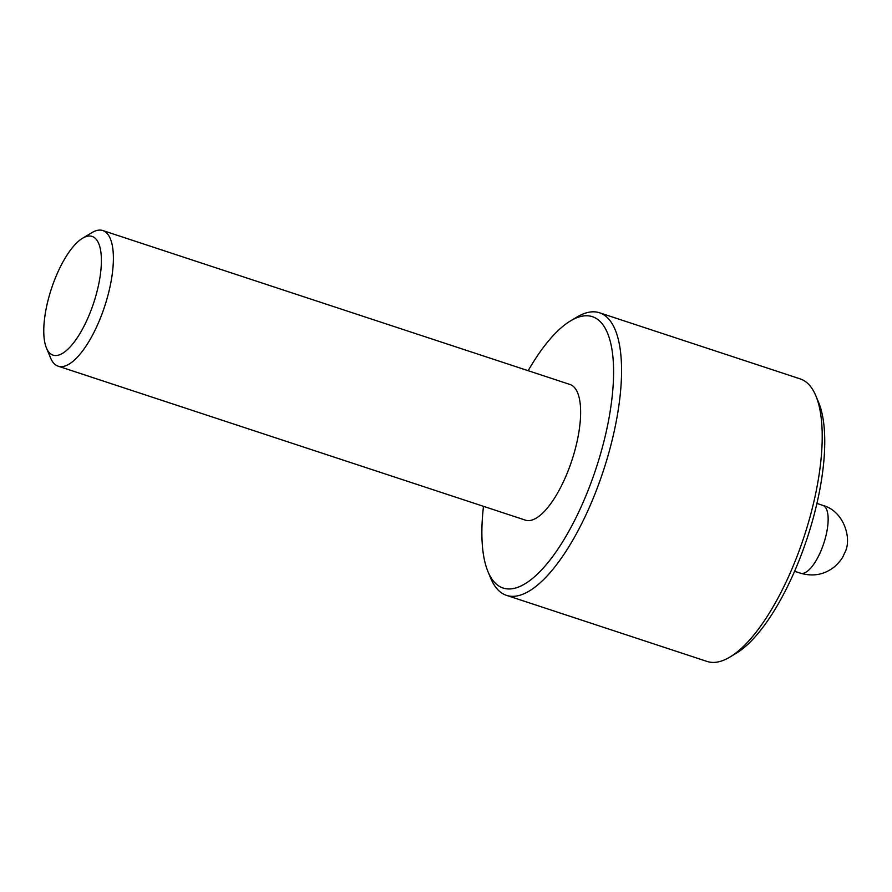 <?xml version="1.0" encoding="UTF-8"?>
<svg xmlns="http://www.w3.org/2000/svg" width="892" height="892" viewBox="0 0 892 892"><rect width="100%" height="100%" fill="white"/><g stroke="black" fill="none" stroke-linecap="round" stroke-linejoin="round"><path stroke-width="1.34" d="M815.912 395.937L818.7 402.638A142.809 50.944 108.2 0 1 798.898 560.934A142.809 50.944 108.2 0 1 736.09 653.357L729.857 657.092A148.763 53.063 -71.8 0 0 795.285 560.823A148.763 53.063 -71.8 0 0 815.912 395.937A148.763 53.063 -71.8 0 0 800.191 378.888L599.569 312.78A148.763 53.063 108.2 0 1 594.663 494.714A148.763 53.063 108.2 0 1 506.466 595.343A148.763 53.063 108.2 0 1 490.745 578.295L487.957 571.594A142.809 50.944 -71.8 0 0 587.716 491.347A142.809 50.944 -71.8 0 0 612.871 356.477A142.809 50.944 -71.8 0 0 570.568 320.875A142.809 50.944 -71.8 0 0 528.175 370.693M506.466 595.343L707.088 661.451A148.763 53.063 -71.8 0 0 729.857 657.092M483.486 506.333A142.809 50.944 -71.8 0 0 487.957 571.594M570.568 320.875L576.801 317.139A148.763 53.063 108.2 0 1 599.569 312.78M82.566 238.242L91.909 232.645A71.405 25.478 108.2 0 1 102.836 230.549L570.077 384.508A71.405 25.478 108.2 0 1 567.725 471.835A71.405 25.478 108.2 0 1 525.388 520.136L58.147 366.177A71.405 25.478 108.2 0 1 50.599 357.993L46.417 347.936A62.473 22.289 108.2 0 1 55.081 278.683A62.473 22.289 108.2 0 1 82.566 238.242A62.473 22.289 108.2 0 1 101.075 253.819A62.473 22.289 108.2 0 1 90.07 312.824A62.473 22.289 108.2 0 1 46.417 347.936M102.836 230.549A71.405 25.478 108.2 0 1 100.484 317.875A71.405 25.478 108.2 0 1 58.147 366.177M800.537 573.21A35.702 12.733 -71.8 0 0 821.699 549.059A35.702 12.733 -71.8 0 0 822.881 505.396C843.966 511.027 852.295 538.902 844.858 552.561C842.773 556.519 843.576 557.645 835.692 565.751C825.457 574.504 813.738 576.99 800.537 573.21L794.594 571.259M822.881 505.396L816.938 503.434"/></g></svg>
